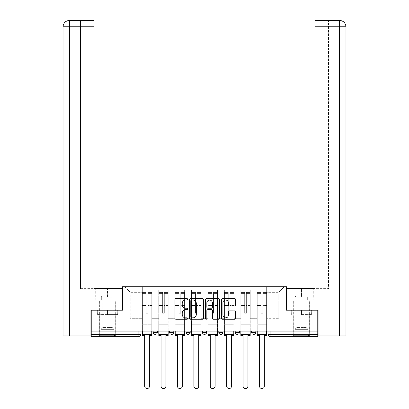 <?xml version="1.0" encoding="UTF-8"?>
<svg xmlns="http://www.w3.org/2000/svg" width="409" height="409" viewBox="0 0 409 409"><rect width="100%" height="100%" fill="white"/><g stroke="black" fill="none" stroke-linecap="round" stroke-linejoin="round"><path stroke-width="0.31" stroke-dasharray="2.04 1.53" d="M187.675 299.337A0.721 0.721 0 0 0 186.949 298.611L175.982 298.611A1.033 1.033 0 0 0 174.95 299.644L174.95 318.228A1.033 1.033 0 0 0 175.982 319.26L186.949 319.26A0.721 0.721 0 0 0 187.675 318.534A0.721 0.721 0 0 0 186.949 317.813L185.533 317.813A3.303 3.303 0 0 1 182.23 314.511L182.23 312.962A3.303 3.303 0 0 1 185.533 309.659L186.949 309.659A0.721 0.721 0 0 0 187.675 308.933A0.721 0.721 0 0 0 186.949 308.212L185.533 308.212A3.303 3.303 0 0 1 182.23 304.909L182.23 303.36A3.303 3.303 0 0 1 185.533 300.058L186.949 300.058A0.721 0.721 0 0 0 187.675 299.337M251.617 331.126L255.824 331.126L251.617 331.126M235.211 331.126L239.418 331.126L235.211 331.126M218.805 331.126L223.012 331.126L218.805 331.126L218.805 332.282L223.012 332.282M206.601 331.126L202.399 331.126L206.601 331.126L206.601 332.282A2.101 2.101 0 0 1 204.5 334.388A2.101 2.101 0 0 1 202.399 332.282L206.601 332.282M185.988 331.126L190.195 331.126L190.195 332.282L185.988 332.282L185.988 331.126L190.195 331.126M169.582 331.126L173.789 331.126L169.582 331.126L169.582 332.282L173.789 332.282A2.101 2.101 0 0 1 171.688 334.388M153.176 331.126L157.383 331.126L153.176 331.126L153.176 332.282L157.383 332.282A2.101 2.101 0 0 1 155.282 334.388M107.531 336.489L115.737 336.489L107.531 336.489M107.531 314.613L97.383 314.613L117.68 314.613L107.531 314.613L107.531 310.196L117.68 310.196L97.383 310.196L115.737 310.196L107.531 310.196L107.531 314.613M301.469 336.489L293.263 336.489L301.469 336.489M301.469 314.613L311.617 314.613L301.469 314.613L301.469 310.196L311.617 310.196L291.32 310.196L309.669 310.196L293.263 310.196L301.469 310.196L301.469 314.613M317.767 334.388L317.767 331.126L91.233 331.126L91.233 310.196L122.572 310.196L122.572 286.745L286.428 286.745L286.428 310.196L317.767 310.196L317.767 331.126L268.023 331.126L268.023 334.388A2.101 2.101 0 0 0 270.129 336.489L317.767 336.489L317.767 334.388L268.023 334.388M91.233 331.126L138.871 331.126L91.233 331.126L91.233 336.489L138.871 336.489L138.871 334.388L91.233 334.388M151.811 294.843L151.811 318.294L151.811 294.843L158.748 294.843L158.748 290.007L158.748 318.294L158.748 294.843L151.811 294.843M151.811 331.126L151.811 290.007L158.748 290.007L151.811 290.007L151.811 331.126L151.811 324.291L142.342 324.291L151.811 324.291L151.811 331.126L142.342 331.126L142.342 286.745L266.658 286.745L124.673 286.745L142.342 286.745L142.342 318.294L142.342 292.317L130.251 292.317L142.342 292.317L142.342 286.745L142.342 331.126L142.342 324.291L142.342 331.126L151.811 331.126M158.748 331.126L158.748 290.007L151.811 290.007L158.748 290.007L158.748 331.126L158.748 324.291L168.217 324.291L158.748 324.291L158.748 331.126L168.217 331.126L168.217 290.007L168.217 294.843L168.217 290.007L175.159 290.007L175.159 294.843L175.159 290.007L168.217 290.007L168.217 331.126L168.217 324.291L168.217 331.126L158.748 331.126M168.217 318.294L168.217 294.843L168.217 318.294L175.159 318.294L175.159 294.843L175.159 318.294L168.217 318.294M175.159 331.126L175.159 290.007L168.217 290.007L175.159 290.007L175.159 331.126L175.159 324.291L184.623 324.291L175.159 324.291L175.159 331.126L184.623 331.126L184.623 290.007L184.623 294.843L184.623 290.007L191.565 290.007L191.565 294.843L191.565 290.007L184.623 290.007L184.623 331.126L184.623 324.291L184.623 331.126L175.159 331.126M184.623 318.294L184.623 294.843L184.623 318.294L191.565 318.294L191.565 294.843L191.565 318.294L184.623 318.294M191.565 331.126L191.565 290.007L184.623 290.007L191.565 290.007L191.565 331.126L191.565 324.291L201.029 324.291L191.565 324.291L191.565 331.126L201.029 331.126L201.029 290.007L201.029 294.843L201.029 290.007L207.971 290.007L207.971 294.843L207.971 290.007L201.029 290.007L201.029 331.126L201.029 324.291L201.029 331.126L191.565 331.126M201.029 318.294L201.029 294.843L201.029 318.294L207.971 318.294L207.971 294.843L207.971 318.294L201.029 318.294M207.971 331.126L207.971 290.007L201.029 290.007L207.971 290.007L207.971 331.126L207.971 324.291L217.435 324.291L207.971 324.291L207.971 331.126L217.435 331.126L217.435 290.007L217.435 294.843L217.435 290.007L224.377 290.007L224.377 294.843L224.377 290.007L217.435 290.007L217.435 331.126L217.435 324.291L217.435 331.126L207.971 331.126M217.435 318.294L217.435 294.843L217.435 318.294L224.377 318.294L224.377 294.843L224.377 318.294L217.435 318.294M224.377 331.126L224.377 290.007L217.435 290.007L224.377 290.007L224.377 331.126L224.377 324.291L233.841 324.291L224.377 324.291L224.377 331.126L233.841 331.126L233.841 290.007L233.841 294.843L233.841 290.007L240.783 290.007L240.783 294.843L240.783 290.007L233.841 290.007L233.841 331.126L233.841 324.291L233.841 331.126L224.377 331.126M233.841 318.294L233.841 294.843L233.841 318.294L240.783 318.294L240.783 294.843L240.783 318.294L233.841 318.294M240.783 331.126L240.783 290.007L233.841 290.007L240.783 290.007L240.783 331.126L240.783 324.291L250.252 324.291L240.783 324.291L240.783 331.126L250.252 331.126L250.252 290.007L250.252 294.843L250.252 290.007L257.189 290.007L257.189 294.843L257.189 290.007L250.252 290.007L250.252 331.126L250.252 324.291L250.252 331.126L240.783 331.126M250.252 318.294L250.252 294.843L250.252 318.294L257.189 318.294L257.189 294.843L257.189 318.294L250.252 318.294M257.189 331.126L257.189 290.007L250.252 290.007L257.189 290.007L257.189 331.126L257.189 324.291L266.658 324.291L257.189 324.291L257.189 331.126L266.658 331.126L266.658 286.745L284.327 286.745L266.658 286.745L266.658 292.317L278.749 292.317L266.658 292.317L266.658 318.294L266.658 286.745L266.658 331.126L257.189 331.126L266.658 331.126L266.658 324.291L266.658 331.126L257.189 331.126M151.811 318.294L158.748 318.294L151.811 318.294M130.251 318.294L130.251 292.317L130.251 318.294L142.342 318.294L130.251 318.294M278.749 318.294L278.749 292.317L284.327 286.745L278.749 292.317L278.749 318.294L266.658 318.294L278.749 318.294M317.767 331.126L268.023 331.126M138.871 331.126L140.977 331.126L138.871 331.126L138.871 334.388L140.977 334.388M239.418 332.282L235.211 332.282A2.101 2.101 0 0 0 237.312 334.388M255.824 332.282A2.101 2.101 0 0 1 253.718 334.388A2.101 2.101 0 0 1 251.617 332.282L255.824 332.282M124.673 286.745L130.251 292.317L124.673 286.745M117.68 314.613L117.68 310.196L117.68 314.613M97.383 314.613L97.383 310.196L97.383 314.613M311.617 314.613L311.617 310.196L311.617 314.613M291.32 314.613L291.32 310.196L291.32 314.613M203.595 318.228L203.595 299.644A1.033 1.033 0 0 0 202.562 298.611L190.384 298.611A1.033 1.033 0 0 0 189.352 299.644L189.352 318.228A1.033 1.033 0 0 0 190.384 319.26L202.562 319.26A1.033 1.033 0 0 0 203.595 318.228M191.519 300.058A0.721 0.721 0 0 0 190.793 300.779L190.793 317.093A0.721 0.721 0 0 0 191.519 317.813L193.017 317.813A3.303 3.303 0 0 0 196.32 314.511L196.32 303.36A3.303 3.303 0 0 0 193.017 300.058L191.519 300.058M206.438 298.611L218.616 298.611A1.033 1.033 0 0 1 219.648 299.644L219.648 318.228A1.033 1.033 0 0 1 218.616 319.26L213.406 319.26A1.033 1.033 0 0 1 212.373 318.228L212.373 310.692A1.033 1.033 0 0 0 211.341 309.659L207.879 309.659A1.033 1.033 0 0 0 206.847 310.692L206.847 318.534A0.721 0.721 0 0 1 206.126 319.26A0.721 0.721 0 0 1 205.405 318.534L205.405 299.644A1.033 1.033 0 0 1 206.438 298.611M212.373 302.87A2.761 2.761 0 0 0 209.612 300.109A2.761 2.761 0 0 0 206.847 302.87L206.847 307.179A1.033 1.033 0 0 0 207.879 308.212L211.341 308.212A1.033 1.033 0 0 0 212.373 307.179L212.373 302.87M229.454 305.891L234.669 305.891A1.033 1.033 0 0 0 235.702 304.858L235.702 299.644A1.033 1.033 0 0 0 234.669 298.611L222.486 298.611A1.033 1.033 0 0 0 221.458 299.644L221.458 318.228A1.033 1.033 0 0 0 222.486 319.26L234.669 319.26A1.033 1.033 0 0 0 235.702 318.228L235.702 311.929A1.033 1.033 0 0 0 234.669 310.896L229.454 310.896A1.033 1.033 0 0 0 228.427 311.929L228.427 315.053A2.761 2.761 0 0 1 225.661 317.813A2.761 2.761 0 0 1 222.9 315.053L222.9 302.818A2.761 2.761 0 0 1 225.661 300.058A2.761 2.761 0 0 1 228.427 302.818L228.427 304.858A1.033 1.033 0 0 0 229.454 305.891M151.754 331.126L151.754 293.58L147.92 293.723L147.92 299.889L147.92 292.215L147.92 313.248L146.233 313.248L146.233 293.58L146.233 304.92L142.398 304.92L142.398 292.399L142.398 324.291L142.398 304.92L146.233 304.92L146.233 292.215L146.233 305.513L142.398 305.513L142.398 322.921L142.398 305.513L146.233 305.513L146.233 292.215L146.233 313.248L147.92 313.248L147.92 293.58L151.754 293.723L151.754 299.889L151.754 292.215L151.754 335.436L149.495 335.436L149.495 386.132A2.418 2.418 0 0 1 147.076 388.55A2.418 2.418 0 0 1 144.658 386.132L144.658 335.436L142.398 335.436L142.398 292.215L142.398 331.126M151.754 305.513L147.92 305.513L147.92 313.248L147.92 305.513L151.754 305.513L151.754 322.921L142.398 322.921L151.754 322.921L151.754 305.513M142.398 293.672L146.233 293.672L142.398 293.672M142.398 292.399L146.233 292.399L142.398 292.399M146.233 305.513L146.233 313.248L146.233 305.513M147.92 313.248L146.233 313.248L146.233 294.869L142.398 294.869L146.233 294.869L142.398 294.869L146.233 294.869L146.233 313.248L147.92 313.248L147.92 294.869L147.92 313.248L146.233 313.248L147.92 313.248L147.92 304.92L147.92 313.248L146.233 313.248L146.233 304.92L146.233 313.248L147.92 313.248M151.754 334.388L151.754 294.869L151.754 334.388L142.398 334.388M151.754 304.92L147.92 304.92L151.754 304.92L151.754 324.291L142.398 324.291L151.754 324.291L151.754 304.92M107.531 300.099L115.737 300.099L107.531 300.099M91.233 310.196L122.465 310.196L122.465 288.636L122.465 296.944L95.701 296.944L122.465 296.944L122.465 300.099L95.813 300.099L122.465 300.099L122.465 288.636L94.07 288.636L94.07 20.45L80.501 20.45L94.07 20.45L94.07 288.636L94.07 20.45M80.501 288.636L94.07 288.636L80.501 288.636L80.501 20.45L80.501 288.636M63.042 272.859L70.931 272.859L70.931 26.759L70.931 272.859L63.042 272.859L63.042 335.963L90.916 335.963L90.916 310.196L122.465 310.196M69.515 335.963L69.361 20.45M63.042 26.759L69.515 26.759L63.042 26.759L69.515 26.759L69.515 272.859L69.515 26.759L70.931 26.759L70.931 20.45L70.931 26.759L69.515 26.759L94.07 26.759M101.672 300.099L101.672 296.944L101.672 300.099M95.813 300.099L95.813 296.944M301.469 300.099L293.263 300.099L301.469 300.099M301.469 288.636L286.535 288.636L314.93 288.636L314.93 20.45L314.93 26.759L339.485 26.759L339.485 20.45L339.485 335.963L318.084 335.963L318.084 310.196L286.535 310.196L286.535 288.636L301.469 288.636L301.469 296.944L313.299 296.944L286.535 296.944L286.535 288.636L286.535 296.944L301.469 296.944L301.469 288.636M314.93 20.45L328.499 20.45L314.93 20.45L314.93 288.636L328.499 288.636L328.499 20.45L328.499 288.636L314.93 288.636L314.93 26.759M286.535 300.099L286.535 296.944L307.328 296.944L286.535 296.944L286.535 300.099L307.328 300.099L286.535 300.099M339.485 335.963L345.958 335.963M317.767 310.196L286.535 310.196M338.069 272.859L338.069 26.759L338.069 272.859L345.958 272.859L339.485 272.859L339.485 26.759L338.069 26.759L338.069 20.45L338.069 26.759L339.485 26.759L339.485 272.859L338.069 272.859M313.187 296.944L307.328 296.944L313.187 296.944L313.187 300.099L307.328 300.099L307.328 296.944L307.328 300.099L313.187 300.099M339.485 20.45L339.485 26.759L345.958 26.759C345.585 22.93 343.483 20.828 339.644 20.45M114.632 335.651L114.106 335.124L100.957 335.124L100.957 329.644L114.106 329.644L100.957 329.644A0.736 0.736 0 0 1 101.176 329.122L113.891 329.122L101.176 329.122L102.853 327.445L102.853 297.139L112.214 297.139L112.214 327.445L102.853 327.445L112.214 327.445L113.891 329.122A0.736 0.736 0 0 1 114.106 329.644L114.106 335.124L100.957 335.124L100.435 335.651L114.632 335.651L100.435 335.651M100.696 295.896L102.853 297.139L112.214 297.139L114.367 295.896L100.696 295.896L114.367 295.896M115.681 335.651L99.382 335.651L115.681 335.651L115.681 300.099L99.382 300.099L115.681 300.099M99.382 335.651L99.382 300.099M113.211 300.099L96.176 300.099L113.211 300.099L113.211 295.896L118.886 295.896L96.176 295.896L113.211 295.896L113.211 300.099M118.886 300.099L118.886 295.896M101.856 300.099L101.856 295.896L101.856 300.099M96.176 300.099L96.176 295.896M308.565 335.651L308.043 335.124L294.894 335.124L294.894 329.644L308.043 329.644L294.894 329.644A0.736 0.736 0 0 1 295.109 329.122L307.824 329.122L295.109 329.122L296.786 327.445L296.786 297.139L306.147 297.139L306.147 327.445L296.786 327.445L306.147 327.445L307.824 329.122A0.736 0.736 0 0 1 308.043 329.644L308.043 335.124L294.894 335.124L294.368 335.651L308.565 335.651L294.368 335.651M294.633 295.896L296.786 297.139L306.147 297.139L308.304 295.896L294.633 295.896L308.304 295.896M309.618 335.651L293.319 335.651L309.618 335.651L309.618 300.099L293.319 300.099L309.618 300.099M293.319 335.651L293.319 300.099M307.144 300.099L290.114 300.099L307.144 300.099L307.144 295.896L312.824 295.896L290.114 295.896L307.144 295.896L307.144 300.099M312.824 300.099L312.824 295.896M295.789 300.099L295.789 295.896L295.789 300.099M290.114 300.099L290.114 295.896M168.165 331.126L168.165 293.58L164.326 293.723L164.326 299.889L164.326 292.215L164.326 313.248L162.644 313.248L162.644 293.58L162.644 304.92L158.804 304.92L158.804 292.399L158.804 324.291L158.804 304.92L162.644 304.92L162.644 292.215L162.644 305.513L158.804 305.513L158.804 322.921L158.804 305.513L162.644 305.513L162.644 292.215L162.644 313.248L164.326 313.248L164.326 293.58L168.165 293.723L168.165 299.889L168.165 292.215L168.165 335.436L165.901 335.436L165.901 386.132A2.418 2.418 0 0 1 163.482 388.55A2.418 2.418 0 0 1 161.064 386.132L161.064 335.436L158.804 335.436L158.804 292.215L158.804 331.126M168.165 305.513L164.326 305.513L164.326 313.248L164.326 305.513L168.165 305.513L168.165 322.921L158.804 322.921L168.165 322.921L168.165 305.513M158.804 293.672L162.644 293.672L158.804 293.672M158.804 292.399L162.644 292.399L158.804 292.399M162.644 305.513L162.644 313.248L162.644 305.513M164.326 313.248L162.644 313.248L162.644 294.869L158.804 294.869L162.644 294.869L158.804 294.869L162.644 294.869L162.644 313.248L164.326 313.248L164.326 294.869L164.326 313.248L162.644 313.248L164.326 313.248L164.326 304.92L164.326 313.248L162.644 313.248L162.644 304.92L162.644 313.248L164.326 313.248M168.165 334.388L168.165 294.869L168.165 334.388L158.804 334.388M168.165 304.92L164.326 304.92L168.165 304.92L168.165 324.291L158.804 324.291L168.165 324.291L168.165 304.92M184.571 331.126L184.571 293.58L180.732 293.723L180.732 299.889L180.732 292.215L180.732 313.248L179.05 313.248L179.05 293.58L179.05 304.92L175.21 304.92L175.21 292.399L175.21 324.291L175.21 304.92L179.05 304.92L179.05 292.215L179.05 305.513L175.21 305.513L175.21 322.921L175.21 305.513L179.05 305.513L179.05 292.215L179.05 313.248L180.732 313.248L180.732 293.58L184.571 293.723L184.571 299.889L184.571 292.215L184.571 335.436L182.307 335.436L182.307 386.132A2.418 2.418 0 0 1 179.888 388.55A2.418 2.418 0 0 1 177.47 386.132L177.47 335.436L175.21 335.436L175.21 292.215L175.21 331.126M184.571 305.513L180.732 305.513L180.732 313.248L180.732 305.513L184.571 305.513L184.571 322.921L175.21 322.921L184.571 322.921L184.571 305.513M175.21 293.672L179.05 293.672L175.21 293.672M175.21 292.399L179.05 292.399L175.21 292.399M179.05 305.513L179.05 313.248L179.05 305.513M180.732 313.248L179.05 313.248L179.05 294.869L175.21 294.869L179.05 294.869L175.21 294.869L179.05 294.869L179.05 313.248L180.732 313.248L180.732 294.869L180.732 313.248L179.05 313.248L180.732 313.248L180.732 304.92L180.732 313.248L179.05 313.248L179.05 304.92L179.05 313.248L180.732 313.248M184.571 334.388L184.571 294.869L184.571 334.388L175.21 334.388M184.571 304.92L180.732 304.92L184.571 304.92L184.571 324.291L175.21 324.291L184.571 324.291L184.571 304.92M200.977 331.126L200.977 293.58L197.138 293.723L197.138 299.889L197.138 292.215L197.138 313.248L195.456 313.248L195.456 293.58L195.456 304.92L191.617 304.92L191.617 292.399L191.617 324.291L191.617 304.92L195.456 304.92L195.456 292.215L195.456 305.513L191.617 305.513L191.617 322.921L191.617 305.513L195.456 305.513L195.456 292.215L195.456 313.248L197.138 313.248L197.138 293.58L200.977 293.723L200.977 299.889L200.977 292.215L200.977 335.436L198.718 335.436L198.718 386.132A2.418 2.418 0 0 1 196.294 388.55A2.418 2.418 0 0 1 193.876 386.132L193.876 335.436L191.617 335.436L191.617 292.215L191.617 331.126M200.977 305.513L197.138 305.513L197.138 313.248L197.138 305.513L200.977 305.513L200.977 322.921L191.617 322.921L200.977 322.921L200.977 305.513M191.617 293.672L195.456 293.672L191.617 293.672M191.617 292.399L195.456 292.399L191.617 292.399M195.456 305.513L195.456 313.248L195.456 305.513M197.138 313.248L195.456 313.248L195.456 294.869L191.617 294.869L195.456 294.869L191.617 294.869L195.456 294.869L195.456 313.248L197.138 313.248L197.138 294.869L197.138 313.248L195.456 313.248L197.138 313.248L197.138 304.92L197.138 313.248L195.456 313.248L195.456 304.92L195.456 313.248L197.138 313.248M200.977 334.388L200.977 294.869L200.977 334.388L191.617 334.388M200.977 304.92L197.138 304.92L200.977 304.92L200.977 324.291L191.617 324.291L200.977 324.291L200.977 304.92M217.383 331.126L217.383 293.58L213.544 293.723L213.544 299.889L213.544 292.215L213.544 313.248L211.862 313.248L211.862 293.58L211.862 304.92L208.023 304.92L208.023 292.399L208.023 324.291L208.023 304.92L211.862 304.92L211.862 292.215L211.862 305.513L208.023 305.513L208.023 322.921L208.023 305.513L211.862 305.513L211.862 292.215L211.862 313.248L213.544 313.248L213.544 293.58L217.383 293.723L217.383 299.889L217.383 292.215L217.383 335.436L215.124 335.436L215.124 386.132A2.418 2.418 0 0 1 212.706 388.55A2.418 2.418 0 0 1 210.282 386.132L210.282 335.436L208.023 335.436L208.023 292.215L208.023 331.126M217.383 305.513L213.544 305.513L213.544 313.248L213.544 305.513L217.383 305.513L217.383 322.921L208.023 322.921L217.383 322.921L217.383 305.513M208.023 293.672L211.862 293.672L208.023 293.672M208.023 292.399L211.862 292.399L208.023 292.399M211.862 305.513L211.862 313.248L211.862 305.513M213.544 313.248L211.862 313.248L211.862 294.869L208.023 294.869L211.862 294.869L208.023 294.869L211.862 294.869L211.862 313.248L213.544 313.248L213.544 294.869L213.544 313.248L211.862 313.248L213.544 313.248L213.544 304.92L213.544 313.248L211.862 313.248L211.862 304.92L211.862 313.248L213.544 313.248M217.383 334.388L217.383 294.869L217.383 334.388L208.023 334.388M217.383 304.92L213.544 304.92L217.383 304.92L217.383 324.291L208.023 324.291L217.383 324.291L217.383 304.92M233.79 331.126L233.79 293.58L229.95 293.723L229.95 299.889L229.95 292.215L229.95 313.248L228.268 313.248L228.268 293.58L228.268 304.92L224.429 304.92L224.429 292.399L224.429 324.291L224.429 304.92L228.268 304.92L228.268 292.215L228.268 305.513L224.429 305.513L224.429 322.921L224.429 305.513L228.268 305.513L228.268 292.215L228.268 313.248L229.95 313.248L229.95 293.58L233.79 293.723L233.79 299.889L233.79 292.215L233.79 335.436L231.53 335.436L231.53 386.132A2.418 2.418 0 0 1 229.112 388.55A2.418 2.418 0 0 1 226.693 386.132L226.693 335.436L224.429 335.436L224.429 292.215L224.429 331.126M233.79 305.513L229.95 305.513L229.95 313.248L229.95 305.513L233.79 305.513L233.79 322.921L224.429 322.921L233.79 322.921L233.79 305.513M224.429 293.672L228.268 293.672L224.429 293.672M224.429 292.399L228.268 292.399L224.429 292.399M228.268 305.513L228.268 313.248L228.268 305.513M229.95 313.248L228.268 313.248L228.268 294.869L224.429 294.869L228.268 294.869L224.429 294.869L228.268 294.869L228.268 313.248L229.95 313.248L229.95 294.869L229.95 313.248L228.268 313.248L229.95 313.248L229.95 304.92L229.95 313.248L228.268 313.248L228.268 304.92L228.268 313.248L229.95 313.248M233.79 334.388L233.79 294.869L233.79 334.388L224.429 334.388M233.79 304.92L229.95 304.92L233.79 304.92L233.79 324.291L224.429 324.291L233.79 324.291L233.79 304.92M250.196 331.126L250.196 293.58L246.356 293.723L246.356 299.889L246.356 292.215L246.356 313.248L244.674 313.248L244.674 293.58L244.674 304.92L240.835 304.92L240.835 292.399L240.835 324.291L240.835 304.92L244.674 304.92L244.674 292.215L244.674 305.513L240.835 305.513L240.835 322.921L240.835 305.513L244.674 305.513L244.674 292.215L244.674 313.248L246.356 313.248L246.356 293.58L250.196 293.723L250.196 299.889L250.196 292.215L250.196 335.436L247.936 335.436L247.936 386.132A2.418 2.418 0 0 1 245.518 388.55A2.418 2.418 0 0 1 243.099 386.132L243.099 335.436L240.835 335.436L240.835 292.215L240.835 331.126M250.196 305.513L246.356 305.513L246.356 313.248L246.356 305.513L250.196 305.513L250.196 322.921L240.835 322.921L250.196 322.921L250.196 305.513M240.835 293.672L244.674 293.672L240.835 293.672M240.835 292.399L244.674 292.399L240.835 292.399M244.674 305.513L244.674 313.248L244.674 305.513M246.356 313.248L244.674 313.248L244.674 294.869L240.835 294.869L244.674 294.869L240.835 294.869L244.674 294.869L244.674 313.248L246.356 313.248L246.356 294.869L246.356 313.248L244.674 313.248L246.356 313.248L246.356 304.92L246.356 313.248L244.674 313.248L244.674 304.92L244.674 313.248L246.356 313.248M250.196 334.388L250.196 294.869L250.196 334.388L240.835 334.388M250.196 304.92L246.356 304.92L250.196 304.92L250.196 324.291L240.835 324.291L250.196 324.291L250.196 304.92M266.602 331.126L266.602 293.58L262.767 293.723L262.767 299.889L262.767 292.215L262.767 313.248L261.08 313.248L261.08 293.58L261.08 304.92L257.246 304.92L257.246 292.399L257.246 324.291L257.246 304.92L261.08 304.92L261.08 292.215L261.08 305.513L257.246 305.513L257.246 322.921L257.246 305.513L261.08 305.513L261.08 292.215L261.08 313.248L262.767 313.248L262.767 293.58L266.602 293.723L266.602 299.889L266.602 292.215L266.602 335.436L264.342 335.436L264.342 386.132A2.418 2.418 0 0 1 261.924 388.55A2.418 2.418 0 0 1 259.505 386.132L259.505 335.436L257.246 335.436L257.246 292.215L257.246 331.126M266.602 305.513L262.767 305.513L262.767 313.248L262.767 305.513L266.602 305.513L266.602 322.921L257.246 322.921L266.602 322.921L266.602 305.513M257.246 293.672L261.08 293.672L257.246 293.672M257.246 292.399L261.08 292.399L257.246 292.399M261.08 305.513L261.08 313.248L261.08 305.513M262.767 313.248L261.08 313.248L261.08 294.869L257.246 294.869L261.08 294.869L257.246 294.869L261.08 294.869L261.08 313.248L262.767 313.248L262.767 294.869L262.767 313.248L261.08 313.248L262.767 313.248L262.767 304.92L262.767 313.248L261.08 313.248L261.08 304.92L261.08 313.248L262.767 313.248M266.602 334.388L266.602 294.869L266.602 334.388L257.246 334.388M266.602 304.92L262.767 304.92L266.602 304.92L266.602 324.291L257.246 324.291L266.602 324.291L266.602 304.92M257.189 294.843L250.252 294.843L257.189 294.843M240.783 294.843L233.841 294.843L240.783 294.843M224.377 294.843L217.435 294.843L224.377 294.843M207.971 294.843L201.029 294.843L207.971 294.843M191.565 294.843L184.623 294.843L191.565 294.843M175.159 294.843L168.217 294.843L175.159 294.843M270.129 331.126L270.129 336.489M146.233 293.723L142.398 293.723L146.233 293.723M151.754 292.399L147.92 292.399L151.754 292.399M151.754 294.869L147.92 294.869L151.754 294.869M146.233 292.45L142.398 292.45L146.233 292.45M151.754 292.45L147.92 292.45L151.754 292.45M151.754 293.672L147.92 293.672L151.754 293.672M107.531 296.944L107.531 288.636L107.531 296.944M69.515 26.759L69.515 20.45L69.515 26.759M162.644 293.723L158.804 293.723L162.644 293.723M168.165 292.399L164.326 292.399L168.165 292.399M168.165 294.869L164.326 294.869L168.165 294.869M162.644 292.45L158.804 292.45L162.644 292.45M168.165 292.45L164.326 292.45L168.165 292.45M168.165 293.672L164.326 293.672L168.165 293.672M179.05 293.723L175.21 293.723L179.05 293.723M184.571 292.399L180.732 292.399L184.571 292.399M184.571 294.869L180.732 294.869L184.571 294.869M179.05 292.45L175.21 292.45L179.05 292.45M184.571 292.45L180.732 292.45L184.571 292.45M184.571 293.672L180.732 293.672L184.571 293.672M195.456 293.723L191.617 293.723L195.456 293.723M200.977 292.399L197.138 292.399L200.977 292.399M200.977 294.869L197.138 294.869L200.977 294.869M195.456 292.45L191.617 292.45L195.456 292.45M200.977 292.45L197.138 292.45L200.977 292.45M200.977 293.672L197.138 293.672L200.977 293.672M211.862 293.723L208.023 293.723L211.862 293.723M217.383 292.399L213.544 292.399L217.383 292.399M217.383 294.869L213.544 294.869L217.383 294.869M211.862 292.45L208.023 292.45L211.862 292.45M217.383 292.45L213.544 292.45L217.383 292.45M217.383 293.672L213.544 293.672L217.383 293.672M228.268 293.723L224.429 293.723L228.268 293.723M233.79 292.399L229.95 292.399L233.79 292.399M233.79 294.869L229.95 294.869L233.79 294.869M228.268 292.45L224.429 292.45L228.268 292.45M233.79 292.45L229.95 292.45L233.79 292.45M233.79 293.672L229.95 293.672L233.79 293.672M244.674 293.723L240.835 293.723L244.674 293.723M250.196 292.399L246.356 292.399L250.196 292.399M250.196 294.869L246.356 294.869L250.196 294.869M244.674 292.45L240.835 292.45L244.674 292.45M250.196 292.45L246.356 292.45L250.196 292.45M250.196 293.672L246.356 293.672L250.196 293.672M261.08 293.723L257.246 293.723L261.08 293.723M266.602 292.399L262.767 292.399L266.602 292.399M266.602 294.869L262.767 294.869L266.602 294.869M261.08 292.45L257.246 292.45L261.08 292.45M266.602 292.45L262.767 292.45L266.602 292.45M266.602 293.672L262.767 293.672L266.602 293.672M99.331 314.613L99.331 336.489M293.263 314.613L293.263 336.489M309.669 314.613L309.669 336.489M115.737 314.613L115.737 336.489M151.754 292.215L147.92 292.215L151.754 292.215M146.233 293.58L142.398 293.58L146.233 293.58M146.233 292.215L142.398 292.215L146.233 292.215M151.754 293.58L147.92 293.58L151.754 293.58M99.331 310.196L99.331 300.099M95.701 296.944L95.701 288.636M115.737 310.196L115.737 300.099M309.669 310.196L309.669 300.099M313.299 296.944L313.299 288.636M293.263 310.196L293.263 300.099M168.165 292.215L164.326 292.215L168.165 292.215M162.644 293.58L158.804 293.58L162.644 293.58M162.644 292.215L158.804 292.215L162.644 292.215M168.165 293.58L164.326 293.58L168.165 293.58M184.571 292.215L180.732 292.215L184.571 292.215M179.05 293.58L175.21 293.58L179.05 293.58M179.05 292.215L175.21 292.215L179.05 292.215M184.571 293.58L180.732 293.58L184.571 293.58M200.977 292.215L197.138 292.215L200.977 292.215M195.456 293.58L191.617 293.58L195.456 293.58M195.456 292.215L191.617 292.215L195.456 292.215M200.977 293.58L197.138 293.58L200.977 293.58M217.383 292.215L213.544 292.215L217.383 292.215M211.862 293.58L208.023 293.58L211.862 293.58M211.862 292.215L208.023 292.215L211.862 292.215M217.383 293.58L213.544 293.58L217.383 293.58M233.79 292.215L229.95 292.215L233.79 292.215M228.268 293.58L224.429 293.58L228.268 293.58M228.268 292.215L224.429 292.215L228.268 292.215M233.79 293.58L229.95 293.58L233.79 293.58M250.196 292.215L246.356 292.215L250.196 292.215M244.674 293.58L240.835 293.58L244.674 293.58M244.674 292.215L240.835 292.215L244.674 292.215M250.196 293.58L246.356 293.58L250.196 293.58M266.602 292.215L262.767 292.215L266.602 292.215M261.08 293.58L257.246 293.58L261.08 293.58M261.08 292.215L257.246 292.215L261.08 292.215M266.602 293.58L262.767 293.58L266.602 293.58"/><path stroke-width="0.61" d="M187.675 299.337A0.721 0.721 0 0 0 186.949 298.611L175.982 298.611A1.033 1.033 0 0 0 174.95 299.644L174.95 318.228A1.033 1.033 0 0 0 175.982 319.26L186.949 319.26A0.721 0.721 0 0 0 187.675 318.534A0.721 0.721 0 0 0 186.949 317.813L185.533 317.813A3.303 3.303 0 0 1 182.23 314.511L182.23 312.962A3.303 3.303 0 0 1 185.533 309.659L186.949 309.659A0.721 0.721 0 0 0 187.675 308.933A0.721 0.721 0 0 0 186.949 308.212L185.533 308.212A3.303 3.303 0 0 1 182.23 304.909L182.23 303.36A3.303 3.303 0 0 1 185.533 300.058L186.949 300.058A0.721 0.721 0 0 0 187.675 299.337M251.617 331.126L251.617 332.282L255.824 332.282A2.101 2.101 0 0 1 253.718 334.388A2.101 2.101 0 0 1 251.617 332.282L251.617 331.126M235.211 331.126L235.211 332.282L239.418 332.282A2.101 2.101 0 0 1 237.312 334.388A2.101 2.101 0 0 1 235.211 332.282L235.211 331.126M202.399 331.126L202.399 332.282L206.601 332.282A2.101 2.101 0 0 1 204.5 334.388A2.101 2.101 0 0 1 202.399 332.282L202.399 331.126M234.669 305.891A1.033 1.033 0 0 0 235.702 304.858L235.702 299.644A1.033 1.033 0 0 0 234.669 298.611L222.486 298.611A1.033 1.033 0 0 0 221.458 299.644L221.458 318.228A1.033 1.033 0 0 0 222.486 319.26L234.669 319.26A1.033 1.033 0 0 0 235.702 318.228L235.702 311.929A1.033 1.033 0 0 0 234.669 310.896L229.454 310.896A1.033 1.033 0 0 0 228.427 311.929L228.427 315.053A2.761 2.761 0 0 1 225.661 317.813A2.761 2.761 0 0 1 222.9 315.053L222.9 302.818A2.761 2.761 0 0 1 225.661 300.058A2.761 2.761 0 0 1 228.427 302.818L228.427 304.858A1.033 1.033 0 0 0 229.454 305.891L234.669 305.891M69.515 335.963L63.042 335.963L63.042 26.759C63.421 22.93 65.522 20.823 69.346 20.45L94.07 20.45L94.07 26.759L69.515 26.759L69.515 335.963L90.916 335.963L90.916 310.196L122.572 310.196L122.572 286.745L286.428 286.745L286.428 310.196L317.767 310.196L317.767 331.126L91.233 331.126L91.233 334.388L140.977 334.388L140.977 331.126L140.977 334.388A2.101 2.101 0 0 1 138.871 336.489L91.233 336.489L91.233 334.388M91.233 310.196L91.233 331.126M203.595 299.644A1.033 1.033 0 0 0 202.562 298.611L190.384 298.611A1.033 1.033 0 0 0 189.352 299.644L189.352 318.228A1.033 1.033 0 0 0 190.384 319.26L202.562 319.26A1.033 1.033 0 0 0 203.595 318.228L203.595 299.644M206.438 298.611L218.616 298.611A1.033 1.033 0 0 1 219.648 299.644L219.648 318.228A1.033 1.033 0 0 1 218.616 319.26L213.406 319.26A1.033 1.033 0 0 1 212.373 318.228L212.373 310.692A1.033 1.033 0 0 0 211.341 309.659L207.879 309.659A1.033 1.033 0 0 0 206.847 310.692L206.847 318.534A0.721 0.721 0 0 1 206.126 319.26A0.721 0.721 0 0 1 205.405 318.534L205.405 299.644A1.033 1.033 0 0 1 206.438 298.611M268.023 331.126L268.023 334.388L317.767 334.388L317.767 336.489L270.129 336.489A2.101 2.101 0 0 1 268.023 334.388M317.767 331.126L317.767 334.388M255.824 331.126L255.824 332.282L255.824 331.126M239.418 332.282L239.418 331.126L239.418 332.282A2.101 2.101 0 0 1 237.312 334.388M223.012 331.126L223.012 332.282A2.101 2.101 0 0 1 220.906 334.388A2.101 2.101 0 0 1 218.805 332.282A2.101 2.101 0 0 0 220.906 334.388A2.101 2.101 0 0 0 223.012 332.282L223.012 331.126M218.805 331.126L218.805 332.282L223.012 332.282M206.601 331.126L206.601 332.282M190.195 331.126L190.195 332.282A2.101 2.101 0 0 1 188.094 334.388A2.101 2.101 0 0 1 185.988 332.282A2.101 2.101 0 0 0 188.094 334.388A2.101 2.101 0 0 0 190.195 332.282L185.988 332.282L185.988 331.126M169.582 331.126L169.582 332.282L173.789 332.282L173.789 331.126L173.789 332.282A2.101 2.101 0 0 1 171.688 334.388A2.101 2.101 0 0 1 169.582 332.282A2.101 2.101 0 0 0 171.688 334.388M153.176 331.126L153.176 332.282L157.383 332.282L157.383 331.126L157.383 332.282A2.101 2.101 0 0 1 155.282 334.388A2.101 2.101 0 0 1 153.176 332.282A2.101 2.101 0 0 0 155.282 334.388M138.871 331.126L138.871 336.489A2.101 2.101 0 0 0 140.977 334.388M191.519 300.058A0.721 0.721 0 0 0 190.793 300.779L190.793 317.093A0.721 0.721 0 0 0 191.519 317.813L193.017 317.813A3.303 3.303 0 0 0 196.32 314.511L196.32 303.36A3.303 3.303 0 0 0 193.017 300.058L191.519 300.058M212.373 302.87A2.761 2.761 0 0 0 209.612 300.109A2.761 2.761 0 0 0 206.847 302.87L206.847 307.179A1.033 1.033 0 0 0 207.879 308.212L211.341 308.212A1.033 1.033 0 0 0 212.373 307.179L212.373 302.87M142.398 334.388L142.398 335.436L144.658 335.436L144.658 386.132A2.418 2.418 0 0 0 147.076 388.55A2.418 2.418 0 0 0 149.495 386.132L149.495 335.436L151.754 335.436L151.754 334.388L142.398 334.388L142.398 331.126M151.754 334.388L151.754 331.126M122.465 310.196L122.465 288.636L94.07 288.636L94.07 26.759M69.356 20.45C65.517 20.828 63.415 22.93 63.042 26.759L63.042 272.859L63.042 26.759L69.515 26.759L69.515 20.45L94.07 20.45M286.535 310.196L286.535 288.636L314.93 288.636L314.93 20.45L339.639 20.45L314.93 20.45M345.958 335.963L345.958 272.859L345.958 335.963L318.084 335.963L318.084 310.196L317.767 310.196M339.485 20.45L338.069 20.45L339.485 20.45L339.485 26.759L314.93 26.759M339.485 335.963L339.485 26.759L345.958 26.759L345.958 272.859L345.958 26.759C345.579 22.93 343.478 20.823 339.654 20.45M158.804 334.388L158.804 335.436L161.064 335.436L161.064 386.132A2.418 2.418 0 0 0 163.482 388.55A2.418 2.418 0 0 0 165.901 386.132L165.901 335.436L168.165 335.436L168.165 334.388L158.804 334.388L158.804 331.126M168.165 334.388L168.165 331.126M175.21 334.388L175.21 335.436L177.47 335.436L177.47 386.132A2.418 2.418 0 0 0 179.888 388.55A2.418 2.418 0 0 0 182.307 386.132L182.307 335.436L184.571 335.436L184.571 334.388L175.21 334.388L175.21 331.126M184.571 334.388L184.571 331.126M191.617 334.388L191.617 335.436L193.876 335.436L193.876 386.132A2.418 2.418 0 0 0 196.294 388.55A2.418 2.418 0 0 0 198.718 386.132L198.718 335.436L200.977 335.436L200.977 334.388L191.617 334.388L191.617 331.126M200.977 334.388L200.977 331.126M208.023 334.388L208.023 335.436L210.282 335.436L210.282 386.132A2.418 2.418 0 0 0 212.706 388.55A2.418 2.418 0 0 0 215.124 386.132L215.124 335.436L217.383 335.436L217.383 334.388L208.023 334.388L208.023 331.126M217.383 334.388L217.383 331.126M224.429 334.388L224.429 335.436L226.693 335.436L226.693 386.132A2.418 2.418 0 0 0 229.112 388.55A2.418 2.418 0 0 0 231.53 386.132L231.53 335.436L233.79 335.436L233.79 334.388L224.429 334.388L224.429 331.126M233.79 334.388L233.79 331.126M240.835 334.388L240.835 335.436L243.099 335.436L243.099 386.132A2.418 2.418 0 0 0 245.518 388.55A2.418 2.418 0 0 0 247.936 386.132L247.936 335.436L250.196 335.436L250.196 334.388L240.835 334.388L240.835 331.126M250.196 334.388L250.196 331.126M257.246 334.388L257.246 335.436L259.505 335.436L259.505 386.132A2.418 2.418 0 0 0 261.924 388.55A2.418 2.418 0 0 0 264.342 386.132L264.342 335.436L266.602 335.436L266.602 334.388L257.246 334.388L257.246 331.126M266.602 334.388L266.602 331.126M270.129 331.126L270.129 336.489M63.042 26.759L63.042 272.859"/></g></svg>
